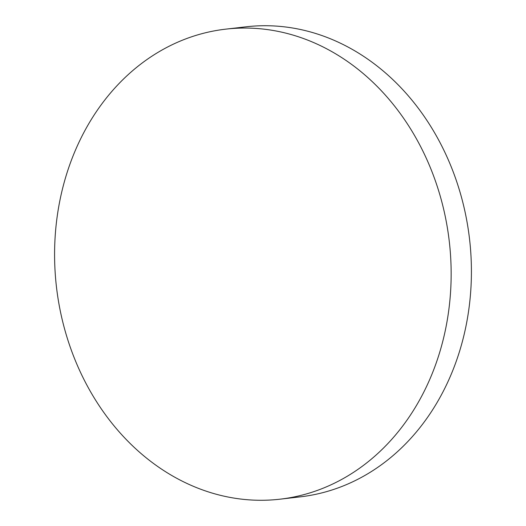 <?xml version="1.0" encoding="UTF-8"?>
<svg xmlns="http://www.w3.org/2000/svg" width="526" height="526" viewBox="0 0 526 526"><rect width="100%" height="100%" fill="white"/><g stroke="black" fill="none" stroke-linecap="round" stroke-linejoin="round"><path stroke-width="0.79" d="M447.402 319.341A236.582 197.737 83.4 0 1 279.878 499.2A236.582 197.737 83.4 0 1 214.45 493.743A236.582 197.737 83.4 0 1 58.333 208.986A236.582 197.737 83.4 0 1 225.858 29.134A236.582 197.737 83.4 0 1 291.286 34.584A236.582 197.737 83.4 0 1 447.402 319.341M225.858 29.134L246.122 26.8A236.582 197.737 83.4 0 1 311.55 32.257A236.582 197.737 83.4 0 1 467.667 317.014A236.582 197.737 83.4 0 1 300.142 496.866L279.878 499.2"/></g></svg>
